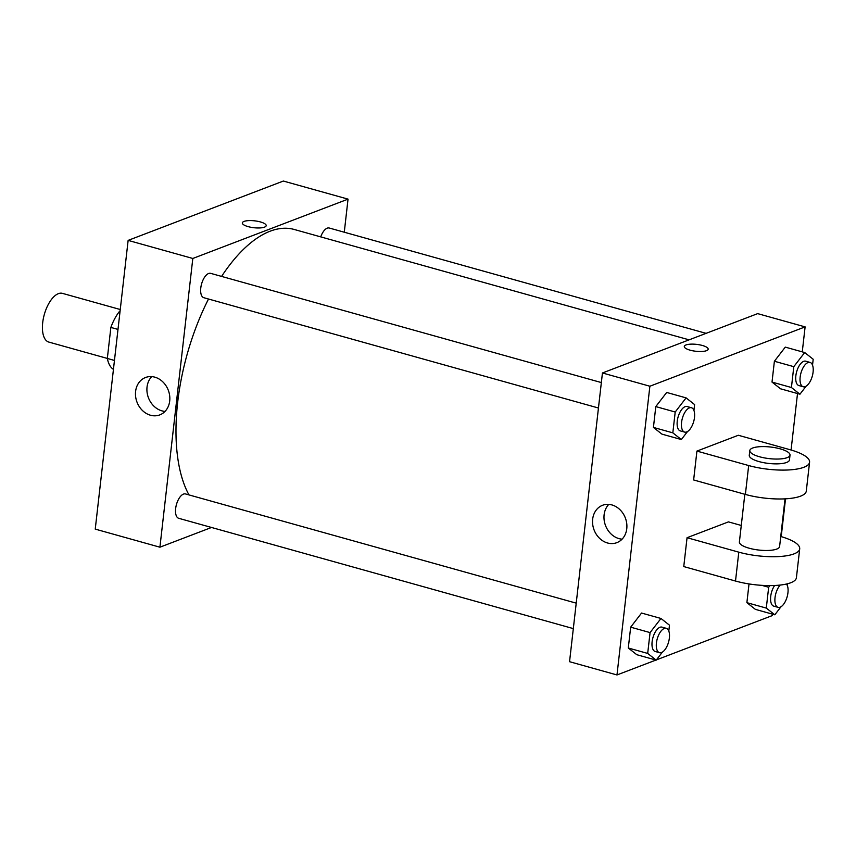 <?xml version="1.0" encoding="UTF-8"?>
<svg xmlns="http://www.w3.org/2000/svg" width="856" height="856" viewBox="0 0 856 856"><rect width="100%" height="100%" fill="white"/><g stroke="black" fill="none" stroke-linecap="round" stroke-linejoin="round"><path stroke-width="1.28" d="M120.257 309.519L62.435 293.362A25.295 11.77 105.6 0 0 44.298 314.548A25.295 11.77 105.6 0 0 48.824 342.079L107.332 358.429L110.863 327.42A34.454 16.039 105.6 0 1 119.562 311.317L120.075 311.124M114.458 360.451L107.332 358.461A34.454 16.039 105.6 0 0 112.981 369.064L113.452 369.193M117.989 329.41L110.863 327.42M211.507 527.467L159.911 547.198L95.241 529.115L128.133 240.386L283.357 181.044L348.039 199.127L344.273 232.222M573.317 628.604L178.711 518.297A12.647 5.885 -74.4 0 1 176.443 504.537A12.647 5.885 -74.4 0 1 185.517 493.944L576.216 603.148M706.082 333.348L329.25 228.017A12.647 5.885 105.6 0 0 320.722 236.877M159.911 547.198L192.814 258.469L348.039 199.127M598.451 408.012L203.846 297.717A12.647 5.885 -74.4 0 1 201.577 283.957A12.647 5.885 -74.4 0 1 210.651 273.353L601.351 382.568M188.973 494.907A149.222 69.443 -74.4 0 1 208.511 299.022M221.576 276.413A149.222 69.443 -74.4 0 1 294.154 229.451L689.101 339.843M154.818 377.164A20.009 16.745 69.1 0 1 169.649 395.568A20.009 16.745 69.1 0 1 159.794 414.893A20.009 16.745 69.1 0 1 137.014 402.181A20.009 16.745 69.1 0 1 145.499 377.517A20.009 16.745 69.1 0 1 154.818 377.164M192.814 258.469L128.133 240.386M248.112 226.626A12.016 3.467 -173.5 0 1 242.323 222.924A12.016 3.467 -173.5 0 1 254.649 220.837A12.016 3.467 -173.5 0 1 266.195 225.642A12.016 3.467 -173.5 0 1 248.112 226.626M151.726 376.619A20.009 16.745 -110.9 0 0 148.452 397.805A20.009 16.745 -110.9 0 0 165.015 411.404M266.195 225.642A12.016 3.467 6.5 0 0 254.649 220.837A12.016 3.467 6.5 0 0 242.323 222.924M655.931 660.062L616.983 674.956L569.55 661.699L602.442 372.97L757.678 313.628L805.111 326.885L802.265 351.87M662.416 652.09L656.21 660.137L647.692 653.428L650.068 632.595L660.96 618.471L669.467 625.18L668.803 631.065M666.3 628.325L661.988 627.127A12.647 5.885 105.6 0 0 652.914 637.72A12.647 5.885 105.6 0 0 655.182 651.48L659.495 652.689A12.647 5.885 105.6 0 0 661.528 652.54A12.647 5.885 105.6 0 0 669.05 640.063A12.647 5.885 105.6 0 0 666.3 628.325A12.647 5.885 105.6 0 0 657.226 638.929A12.647 5.885 105.6 0 0 659.495 652.689M660.96 618.471L641.551 613.046L630.669 627.17L641.551 613.046M656.21 660.137L636.811 654.712L628.293 648.003L630.669 627.17L650.068 632.595M647.692 653.428L628.293 648.003L630.669 627.17M687.539 431.51L681.344 439.556L672.827 432.847L675.202 412.014L686.095 397.88L694.601 404.588L693.938 410.473M691.434 407.745L687.122 406.536A12.647 5.885 105.6 0 0 678.048 417.14A12.647 5.885 105.6 0 0 680.317 430.9L684.629 432.098A12.647 5.885 105.6 0 0 686.662 431.959A12.647 5.885 105.6 0 0 694.184 419.472A12.647 5.885 105.6 0 0 691.434 407.745A12.647 5.885 105.6 0 0 682.36 418.338A12.647 5.885 105.6 0 0 684.629 432.098M686.095 397.88L666.685 392.455L655.792 406.589L666.685 392.455M681.344 439.556L661.934 434.131L653.428 427.422L655.792 406.589L675.202 412.014M672.827 432.847L653.428 427.422L655.792 406.589M781.004 606.754L774.808 614.801L766.291 608.092L768.667 587.259L769.94 585.6M787.627 583.738L787.402 585.729M774.616 585.493A12.647 5.885 105.6 0 0 770.582 598.066A12.647 5.885 105.6 0 0 773.77 606.144L778.083 607.353A12.647 5.885 105.6 0 0 780.116 607.204A12.647 5.885 105.6 0 0 787.199 596.589A12.647 5.885 105.6 0 0 786.439 584.027M774.808 614.801L755.399 609.376L746.881 602.667L749.021 583.931L746.881 602.667L766.291 608.092M768.667 587.259L761.819 585.343M780.233 585.055A12.647 5.885 105.6 0 0 774.98 598.055A12.647 5.885 105.6 0 0 778.083 607.353M806.138 386.174L799.932 394.22L791.426 387.511L793.801 366.668L804.683 352.544L813.2 359.252L812.526 365.138M810.022 362.409L805.721 361.2A12.647 5.885 105.6 0 0 796.647 371.793A12.647 5.885 105.6 0 0 798.905 385.564L803.217 386.762A12.647 5.885 105.6 0 0 805.25 386.612A12.647 5.885 105.6 0 0 812.772 374.136A12.647 5.885 105.6 0 0 810.022 362.409A12.647 5.885 105.6 0 0 800.959 373.002A12.647 5.885 105.6 0 0 803.217 386.762M804.683 352.544L785.284 347.119L774.391 361.253L785.284 347.119M799.932 394.22L780.533 388.795L772.016 382.086L774.391 361.253L793.801 366.668M791.426 387.511L772.016 382.086L774.391 361.253M772.38 614.127L772.208 615.614L656.413 659.88M611.88 504.922A20.009 16.745 69.1 0 1 626.71 523.326A20.009 16.745 69.1 0 1 616.855 542.65A20.009 16.745 69.1 0 1 594.075 529.939A20.009 16.745 69.1 0 1 602.571 505.275A20.009 16.745 69.1 0 1 611.88 504.922M616.983 674.956L649.875 386.227L602.442 372.97L757.678 313.628M569.55 661.699L602.442 372.97M608.787 504.377A20.009 16.745 -110.9 0 0 605.524 525.563A20.009 16.745 -110.9 0 0 622.087 539.162M690.086 350.168A12.016 3.467 -173.5 0 1 684.297 346.455A12.016 3.467 -173.5 0 1 696.624 344.38A12.016 3.467 -173.5 0 1 708.169 349.184A12.016 3.467 -173.5 0 1 690.086 350.168M649.875 386.227L805.111 326.885M708.169 349.184A12.016 3.467 6.5 0 0 696.624 344.38A12.016 3.467 6.5 0 0 684.286 346.455M797.514 393.546L791.072 450.01M785.519 498.823L781.207 536.637M780.533 388.795L772.016 382.086M661.934 434.131L653.428 427.422M636.811 654.712L628.293 648.003M755.399 609.376L746.881 602.667M696.923 451.091L693.638 479.959L745.383 494.426A40.467 11.674 6.5 0 0 806.288 491.087L809.573 462.219A40.467 11.674 6.5 0 0 790.067 449.721L738.321 435.265L696.923 451.091L748.668 465.546A40.467 11.674 6.5 0 0 809.573 462.219M741.275 525.466L728.456 521.882L687.058 537.707L683.762 566.576L735.507 581.042A40.467 11.674 6.5 0 0 796.412 577.704L799.707 548.835A40.467 11.674 -173.5 0 1 738.803 552.163L735.507 581.042M744.827 494.265L739.391 541.966A20.234 5.842 6.5 0 0 753.815 549.295A20.234 5.842 6.5 0 0 776.745 549.071A20.234 5.842 6.5 0 0 779.602 546.545L785.038 498.845M687.058 537.707L738.803 552.163M780.747 536.498A40.467 11.674 -173.5 0 1 799.707 548.835M749.813 450.534L749.268 455.349A20.234 5.842 6.5 0 0 768.709 463.438A20.234 5.842 6.5 0 0 789.467 459.929L790.013 455.114A20.234 5.842 -173.5 0 1 769.255 458.623A20.234 5.842 -173.5 0 1 749.813 450.534A20.234 5.842 -173.5 0 1 752.67 448.009A20.234 5.842 -173.5 0 1 775.6 447.784A20.234 5.842 -173.5 0 1 790.013 455.114M748.668 465.546L745.383 494.426"/></g></svg>
